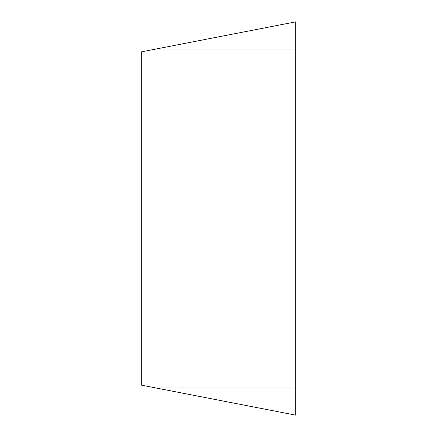<?xml version="1.0" encoding="UTF-8"?>
<svg xmlns="http://www.w3.org/2000/svg" width="437" height="437" viewBox="0 0 437 437"><rect width="100%" height="100%" fill="white"/><g stroke="black" fill="none" stroke-linecap="round" stroke-linejoin="round"><path stroke-width="0.66" d="M295.756 387.056L295.756 21.85L141.244 51.883L141.244 385.117L295.756 415.15L151.229 387.056L295.756 387.056L295.756 415.15M295.756 21.85L151.229 49.944L295.756 49.944"/></g></svg>
